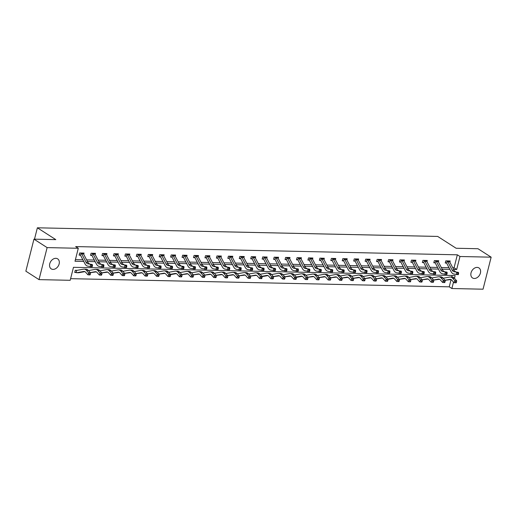 <?xml version="1.0" encoding="UTF-8"?>
<svg xmlns="http://www.w3.org/2000/svg" width="517" height="517" viewBox="0 0 517 517"><rect width="100%" height="100%" fill="white"/><g stroke="black" fill="none" stroke-linecap="round" stroke-linejoin="round"><path stroke-width="0.78" d="M55.842 258.319A5.945 4.394 -57.3 0 1 57.652 258.855A5.945 4.394 -57.3 0 1 58.731 265.124A5.945 4.394 -57.3 0 1 53.038 269.396A5.945 4.394 -57.3 0 1 51.228 268.866A5.945 4.394 -57.3 0 1 50.143 262.591A5.945 4.394 -57.3 0 1 55.842 258.319M477.133 267.399A5.945 4.394 -57.3 0 1 478.942 267.935A5.945 4.394 -57.3 0 1 480.022 274.204A5.945 4.394 -57.3 0 1 474.328 278.476A5.945 4.394 -57.3 0 1 472.519 277.946A5.945 4.394 -57.3 0 1 471.439 271.671A5.945 4.394 -57.3 0 1 477.133 267.399M454.462 278.295L455.16 275.542L73.479 267.315L70.189 280.298L39.021 279.626L25.85 271.179L33.954 239.158L55.81 239.63L37.373 227.803L437.686 236.431L456.123 248.257L477.979 248.729L491.15 257.175L483.046 289.197L451.877 288.525L453.506 282.082M70.603 278.676L449.241 286.832L451.877 288.525M37.373 227.803L34.497 239.171M449.241 286.832L451.076 279.574M451.722 277.041L452.117 275.477M77.123 270.326L75.269 270.288L74.719 272.453L75.909 272.478M452.763 267.767L454.062 267.793L457.345 254.81L75.656 246.583L78.293 248.276L75.01 261.253L83.741 261.447M75.417 259.631L82.882 259.793M86.63 259.877L94.327 260.038M98.068 260.122L105.765 260.284M109.514 260.368L117.21 260.536M120.952 260.613L128.649 260.781M132.397 260.859L140.094 261.027M143.836 261.104L151.533 261.272M155.281 261.356L162.978 261.518M166.72 261.602L174.416 261.764M178.165 261.848L185.862 262.016M189.603 262.093L197.3 262.261M201.048 262.339L208.745 262.507M212.487 262.584L220.184 262.752M223.932 262.836L231.622 262.998M235.371 263.082L243.068 263.243M246.816 263.327L254.506 263.496M258.254 263.573L265.951 263.741M269.693 263.819L277.39 263.987M281.138 264.064L288.835 264.232M292.577 264.316L300.274 264.478M304.022 264.562L311.719 264.723M315.46 264.807L323.157 264.969M326.906 265.053L334.602 265.221M338.344 265.299L346.041 265.467M349.789 265.544L357.486 265.712M361.228 265.79L368.925 265.958M372.673 266.042L380.37 266.203M384.112 266.287L391.808 266.449M395.557 266.533L403.254 266.701M406.995 266.778L414.692 266.946M418.44 267.024L426.137 267.192M429.879 267.27L437.576 267.438M441.324 267.522L449.021 267.683M449.868 262.209L450.184 260.969L445.783 260.872L445.234 263.037L446.423 263.063L445.344 262.61M438.429 261.957L438.739 260.717L434.338 260.626L433.795 262.791L434.984 262.817L433.899 262.358M426.984 261.712L427.3 260.471L422.9 260.381L422.35 262.539L423.539 262.565L422.46 262.113M415.545 261.466L415.855 260.225L411.454 260.129L410.912 262.293L412.101 262.319L411.015 261.867M404.1 261.221L404.417 259.98L400.016 259.883L399.467 262.048L400.656 262.074M392.661 260.975L392.972 259.734L388.571 259.637L388.028 261.802L389.217 261.828M381.216 260.73L381.533 259.489L377.132 259.392L376.583 261.557L377.772 261.583M369.778 260.478L370.088 259.237L365.687 259.146L365.144 261.311L366.333 261.337M358.333 260.232L358.649 258.991L354.248 258.901L353.699 261.059L354.888 261.085M346.894 259.986L347.204 258.746L342.803 258.649L342.26 260.814L343.45 260.839M335.449 259.741L335.766 258.5L331.365 258.403L330.815 260.568L332.004 260.594L330.925 260.141M324.01 259.495L324.321 258.254L319.926 258.157L319.377 260.322L320.566 260.348L319.487 259.896M312.565 259.25L312.882 258.009L308.481 257.912L307.932 260.077L309.127 260.103L308.042 259.65M301.127 258.998L301.437 257.763L297.042 257.666L296.493 259.831L297.682 259.857L296.603 259.405M289.682 258.752L289.998 257.511L285.597 257.421L285.048 259.579L286.244 259.605M278.243 258.506L278.56 257.266L274.159 257.175L273.609 259.334L274.798 259.36M266.798 258.261L267.115 257.02L262.714 256.923L262.164 259.088L263.36 259.114M255.359 258.015L255.676 256.775L251.275 256.678L250.726 258.843L251.915 258.868M243.914 257.77L244.231 256.529L239.83 256.432L239.281 258.597L240.476 258.623M232.476 257.524L232.792 256.283L228.391 256.186L227.842 258.351L229.031 258.377M221.037 257.272L221.347 256.031L216.946 255.941L216.397 258.106L217.592 258.132L216.507 257.673M209.592 257.027L209.908 255.786L205.507 255.695L204.958 257.854L206.147 257.88L205.068 257.427M198.153 256.781L198.463 255.54L194.062 255.443L193.513 257.608L194.709 257.634L193.623 257.182M186.708 256.535L187.025 255.295L182.624 255.198L182.074 257.363L183.264 257.388L182.184 256.936M175.269 256.29L175.58 255.049L171.179 254.952L170.629 257.117L171.825 257.143L170.739 256.69M163.824 256.044L164.141 254.803L159.74 254.707L159.191 256.871L160.38 256.897M152.386 255.792L152.696 254.551L148.295 254.461L147.752 256.626L148.941 256.652M140.941 255.547L141.257 254.306L136.856 254.215L136.307 256.374L137.496 256.4M129.502 255.301L129.812 254.06L125.411 253.963L124.868 256.128L126.058 256.154M118.057 255.055L118.374 253.815L113.973 253.718L113.423 255.883L114.612 255.909M106.618 254.81L106.929 253.569L102.528 253.472L101.985 255.637L103.174 255.663L102.088 255.211M95.173 254.564L95.49 253.324L91.089 253.227L90.54 255.392L91.729 255.417L90.649 254.965M83.735 254.312L84.045 253.078L79.644 252.981L79.101 255.146L80.29 255.172L79.204 254.719M33.954 239.158L47.125 247.604L78.293 248.276M39.021 279.626L47.125 247.604M457.345 254.81L459.981 256.503L491.15 257.175M453.622 269.415L456.692 269.48L459.981 256.503M87.489 261.524L95.186 261.692M98.928 261.77L106.625 261.938M110.373 262.016L118.07 262.184M121.812 262.268L129.508 262.429M133.257 262.513L140.954 262.675M144.695 262.759L152.392 262.927M156.14 263.004L163.837 263.172M167.579 263.25L175.276 263.418M179.024 263.496L186.721 263.664M190.463 263.748L198.16 263.909M201.908 263.993L209.605 264.155M213.347 264.239L221.043 264.407M224.792 264.484L232.488 264.652M236.23 264.73L243.927 264.898M247.675 264.975L255.366 265.143M259.114 265.221L266.811 265.389M270.559 265.473L278.249 265.635M281.998 265.719L289.694 265.88M293.436 265.964L301.133 266.132M304.881 266.21L312.578 266.378M316.32 266.455L324.017 266.623M327.765 266.701L335.462 266.869M339.204 266.953L346.901 267.115M350.649 267.199L358.346 267.36M362.087 267.444L369.784 267.612M373.532 267.69L381.229 267.858M384.971 267.935L392.668 268.103M396.416 268.181L404.113 268.349M407.855 268.433L415.552 268.594M419.3 268.678L426.997 268.84M430.739 268.924L438.435 269.092M442.184 269.17L449.88 269.338M454.062 267.793L456.692 269.48M455.736 271.735A4.647 2.85 -88.8 0 1 454.029 270.191L449.68 261.841A3.251 1.997 91.2 0 0 449.06 261.053L447.231 261.014A3.251 1.997 91.2 0 1 447.845 261.802L452.194 270.152A4.647 2.85 -88.8 0 0 453.907 271.696L458.489 272.407L453.907 271.696M458.495 274.178L458.592 273.26L457.862 273.247L457.765 274.165L458.495 274.178L458.243 274.701L453.661 273.991A6.967 4.278 91.2 0 1 451.095 271.677L446.746 263.327A0.931 0.569 -88.8 0 0 446.675 263.205L446.442 263.069M447.231 261.014L446.675 263.205M457.765 274.165L456.408 274.663L456.653 272.369L457.862 273.247M458.592 273.26L458.489 272.407M444.982 280.24L449.861 279.361A4.647 2.85 91.2 0 1 450.217 279.335A4.647 2.85 91.2 0 1 451.768 280.136L454.042 282.683L454.87 280.763L452.595 278.211A6.967 4.278 -88.8 0 0 450.268 277.009A6.967 4.278 -88.8 0 0 449.738 277.054L443.192 278.23M455.774 282.03L455.445 282.799L456.175 282.812L456.505 282.043L455.774 282.03L454.87 280.763L456.698 280.802L454.43 278.249A6.967 4.278 -88.8 0 0 452.097 277.047L450.268 277.009M433.537 279.994L438.422 279.115A4.647 2.85 91.2 0 1 438.771 279.09A4.647 2.85 91.2 0 1 440.329 279.891L442.597 282.437L443.424 280.518L450.992 279.529M456.698 280.802L456.505 282.043M455.445 282.799L454.042 282.683M444.297 271.49A4.647 2.85 -88.8 0 1 442.584 269.945L438.235 261.596A3.251 1.997 91.2 0 0 437.621 260.807L435.786 260.768A3.251 1.997 91.2 0 1 436.4 261.55L440.749 269.906A4.647 2.85 -88.8 0 0 442.462 271.451L447.043 272.162L442.462 271.451M447.056 273.932L447.153 273.015L446.417 272.995L446.32 273.92L447.056 273.932L446.804 274.456L442.222 273.745A6.967 4.278 91.2 0 1 439.657 271.431L435.308 263.075A0.931 0.569 -88.8 0 0 435.23 262.959L434.997 262.823M435.786 260.768L435.23 262.959M446.32 273.92L444.969 274.417L445.208 272.116L446.417 272.995M447.153 273.015L447.043 272.162M432.852 271.244A4.647 2.85 -88.8 0 1 431.146 269.7L426.796 261.344A3.251 1.997 91.2 0 0 426.176 260.562L424.347 260.523A3.251 1.997 91.2 0 1 424.961 261.305L429.31 269.661A4.647 2.85 -88.8 0 0 431.023 271.205L435.605 271.91L431.023 271.205M435.611 273.687L435.708 272.769L434.978 272.75L434.881 273.674L435.611 273.687L435.359 274.21L430.777 273.499A6.967 4.278 91.2 0 1 428.212 271.186L423.862 262.83A0.931 0.569 -88.8 0 0 423.791 262.714L423.559 262.571M424.347 260.523L423.791 262.714M434.881 273.674L433.53 274.172L433.769 271.871L434.978 272.75M435.708 272.769L435.605 271.91M444.329 281.784L444 282.553L444.736 282.566L445.066 281.797L444.329 281.784L441.156 277.965A6.967 4.278 -88.8 0 0 438.823 276.763A6.967 4.278 -88.8 0 0 438.293 276.808L431.747 277.984M445.066 281.797L445.26 280.557L442.985 278.004A6.967 4.278 -88.8 0 0 440.658 276.802L438.823 276.763M422.098 279.749L426.977 278.87A4.647 2.85 91.2 0 1 427.333 278.837A4.647 2.85 91.2 0 1 428.884 279.639L431.159 282.192L431.986 280.272L439.553 279.283M444 282.553L442.597 282.437M432.891 281.539L432.561 282.301L433.291 282.321L433.621 281.552L432.891 281.539L429.711 277.719A6.967 4.278 -88.8 0 0 427.385 276.517A6.967 4.278 -88.8 0 0 426.855 276.563L420.308 277.739M433.621 281.552L433.815 280.311L431.546 277.758A6.967 4.278 -88.8 0 0 429.213 276.556L427.385 276.517M410.653 279.503L415.539 278.624A4.647 2.85 91.2 0 1 415.888 278.592A4.647 2.85 91.2 0 1 417.445 279.393L419.714 281.946L420.541 280.02L428.108 279.031M432.561 282.301L431.159 282.192M421.413 270.998A4.647 2.85 -88.8 0 1 419.701 269.454L415.351 261.098A3.251 1.997 91.2 0 0 414.737 260.316L412.902 260.277A3.251 1.997 91.2 0 1 413.516 261.059L417.865 269.409A4.647 2.85 -88.8 0 0 419.578 270.953L424.16 271.664L419.578 270.953M424.173 273.441L424.27 272.524L423.533 272.504L423.436 273.422L424.173 273.441L423.921 273.965L419.339 273.254A6.967 4.278 91.2 0 1 416.773 270.934L412.424 262.584A0.931 0.569 -88.8 0 0 412.346 262.468L412.114 262.326M412.902 260.277L412.346 262.468M423.436 273.422L422.085 273.926L422.324 271.625L423.533 272.504M424.27 272.524L424.16 271.664M401.205 259.909L401.463 260.032A3.251 1.997 91.2 0 1 402.077 260.814L406.427 269.163A4.647 2.85 -88.8 0 0 408.139 270.708L412.721 271.419L408.139 270.708M409.968 270.746A4.647 2.85 -88.8 0 1 408.262 269.202L403.913 260.852A3.251 1.997 91.2 0 0 403.292 260.07L401.224 259.915M412.728 273.196L412.824 272.272L412.094 272.259L411.997 273.176L412.728 273.196L412.476 273.719L407.894 273.008A6.967 4.278 91.2 0 1 405.328 270.688L400.979 262.339A0.931 0.569 -88.8 0 0 400.908 262.222L399.576 261.621M401.463 260.032L400.908 262.222M411.997 273.176L410.647 273.674L410.886 271.38L412.094 272.259M412.824 272.272L412.721 271.419M389.766 259.663L390.018 259.78A3.251 1.997 91.2 0 1 390.632 260.568L394.988 268.918A4.647 2.85 -88.8 0 0 396.694 270.462L401.276 271.173L396.694 270.462M398.529 270.501A4.647 2.85 -88.8 0 1 396.817 268.956L392.468 260.607A3.251 1.997 91.2 0 0 391.854 259.825L391.783 259.708M401.289 272.95L401.386 272.026L400.649 272.013L400.552 272.931L401.289 272.95L401.037 273.467L396.455 272.763A6.967 4.278 91.2 0 1 393.889 270.443L389.54 262.093A0.931 0.569 -88.8 0 0 389.463 261.977L388.131 261.376M390.018 259.78L389.463 261.977M400.552 272.931L399.202 273.428L399.441 271.134L400.649 272.013M401.386 272.026L401.276 271.173M421.445 281.287L421.116 282.056L421.853 282.075L422.182 281.306L421.445 281.287L418.272 277.474A6.967 4.278 -88.8 0 0 415.939 276.272A6.967 4.278 -88.8 0 0 415.409 276.311L408.902 277.487M422.182 281.306L422.376 280.059L420.101 277.513A6.967 4.278 -88.8 0 0 417.775 276.311L415.939 276.272M399.214 279.258L404.094 278.372A4.647 2.85 91.2 0 1 404.449 278.346A4.647 2.85 91.2 0 1 406 279.148L408.275 281.7L409.102 279.775L416.67 278.786M421.116 282.056L419.714 281.946M410.007 281.041L409.677 281.81L410.408 281.83L410.737 281.061L410.007 281.041L406.827 277.228A6.967 4.278 -88.8 0 0 404.501 276.026A6.967 4.278 -88.8 0 0 403.971 276.065L397.424 277.248M410.737 281.061L410.931 279.813L408.663 277.267A6.967 4.278 -88.8 0 0 406.33 276.065L404.501 276.026M387.769 279.006L392.655 278.127A4.647 2.85 91.2 0 1 393.004 278.101A4.647 2.85 91.2 0 1 394.561 278.902L396.83 281.448L397.657 279.529L405.225 278.54M409.677 281.81L408.275 281.7M398.568 280.796L398.232 281.565L398.969 281.578L399.298 280.815L398.568 280.796L395.389 276.976A6.967 4.278 -88.8 0 0 393.056 275.781A6.967 4.278 -88.8 0 0 392.526 275.82L385.979 277.002M399.298 280.815L399.492 279.568L397.218 277.022A6.967 4.278 -88.8 0 0 394.891 275.82L393.056 275.781M388.047 279.329L393.786 278.295M398.232 281.565L396.83 281.448M376.331 278.76L381.21 277.881A4.647 2.85 91.2 0 1 381.565 277.855A4.647 2.85 91.2 0 1 383.116 278.657L385.391 281.203L386.218 279.283L383.944 276.731A6.967 4.278 -88.8 0 0 381.617 275.529A6.967 4.278 -88.8 0 0 381.087 275.574L374.573 276.744M387.123 280.55L386.794 281.319L387.524 281.332L387.86 280.563L387.123 280.55L386.218 279.283L388.047 279.322L385.779 276.769A6.967 4.278 -88.8 0 0 383.446 275.574L381.617 275.529M364.886 278.514L369.771 277.635A4.647 2.85 91.2 0 1 370.12 277.61A4.647 2.85 91.2 0 1 371.678 278.411L373.946 280.957L374.773 279.038L382.341 278.049M388.047 279.322L387.86 280.563M386.794 281.319L385.391 281.203M375.685 280.304L375.348 281.074L376.085 281.086L376.415 280.317L375.685 280.304L372.505 276.485A6.967 4.278 -88.8 0 0 370.172 275.283A6.967 4.278 -88.8 0 0 369.642 275.328L363.096 276.505M376.415 280.317L376.609 279.077L374.334 276.524A6.967 4.278 -88.8 0 0 372.007 275.322L370.172 275.283M353.447 278.269L358.326 277.39A4.647 2.85 91.2 0 1 358.682 277.358A4.647 2.85 91.2 0 1 360.233 278.159L362.507 280.712L363.335 278.792L370.902 277.803M375.348 281.074L373.946 280.957M364.239 280.059L363.91 280.828L364.64 280.841L364.976 280.072L364.239 280.059L361.06 276.24A6.967 4.278 -88.8 0 0 358.733 275.038A6.967 4.278 -88.8 0 0 358.203 275.083L351.657 276.259M364.976 280.072L365.17 278.831L362.895 276.278A6.967 4.278 -88.8 0 0 360.562 275.076L358.733 275.038M342.002 278.023L346.888 277.144A4.647 2.85 91.2 0 1 347.237 277.112A4.647 2.85 91.2 0 1 348.794 277.913L351.062 280.466L351.89 278.54L359.457 277.558M363.91 280.828L362.507 280.712M352.801 279.807L352.465 280.576L353.201 280.595L353.531 279.826L352.801 279.807L349.621 275.994A6.967 4.278 -88.8 0 0 347.288 274.792A6.967 4.278 -88.8 0 0 346.758 274.831L340.251 276.007M353.531 279.826L353.725 278.585L351.45 276.033A6.967 4.278 -88.8 0 0 349.124 274.831L347.288 274.792M330.563 277.778L335.443 276.892A4.647 2.85 91.2 0 1 335.798 276.866A4.647 2.85 91.2 0 1 337.349 277.668L339.624 280.22L340.451 278.295L348.019 277.306M352.465 280.576L351.062 280.466M341.356 279.561L341.026 280.33L341.756 280.35L342.092 279.581L341.356 279.561L338.176 275.748A6.967 4.278 -88.8 0 0 335.85 274.546A6.967 4.278 -88.8 0 0 335.32 274.585L328.806 275.761M342.092 279.581L342.286 278.333L340.012 275.787A6.967 4.278 -88.8 0 0 337.679 274.585L335.85 274.546M319.118 277.526L324.004 276.647A4.647 2.85 91.2 0 1 324.359 276.621A4.647 2.85 91.2 0 1 325.91 277.422L328.179 279.975L329.006 278.049L336.573 277.06M341.026 280.33L339.624 280.22M329.917 279.316L329.581 280.085L330.318 280.104L330.647 279.335L329.917 279.316L326.738 275.503A6.967 4.278 -88.8 0 0 324.405 274.301A6.967 4.278 -88.8 0 0 323.875 274.34L317.328 275.522M330.647 279.335L330.841 278.088L328.566 275.542A6.967 4.278 -88.8 0 0 326.24 274.34L324.405 274.301M307.68 277.28L312.565 276.401A4.647 2.85 91.2 0 1 312.914 276.375A4.647 2.85 91.2 0 1 314.465 277.177L316.74 279.723L317.567 277.803L325.135 276.815M329.581 280.085L328.179 279.975M318.472 279.07L318.142 279.839L318.873 279.852L319.209 279.083L318.472 279.07L315.292 275.251A6.967 4.278 -88.8 0 0 312.966 274.049A6.967 4.278 -88.8 0 0 312.436 274.094L305.89 275.27M319.209 279.083L319.403 277.842L317.128 275.29A6.967 4.278 -88.8 0 0 314.801 274.094L312.966 274.049M296.235 277.034L301.12 276.156A4.647 2.85 91.2 0 1 301.476 276.13A4.647 2.85 91.2 0 1 303.027 276.931L305.295 279.477L306.122 277.558L313.69 276.569M318.142 279.839L316.74 279.723M307.033 278.825L306.697 279.594L307.434 279.607L307.764 278.837L307.033 278.825L303.854 275.005A6.967 4.278 -88.8 0 0 301.521 273.803A6.967 4.278 -88.8 0 0 300.997 273.848L294.444 275.025M307.764 278.837L307.958 277.597L305.683 275.044A6.967 4.278 -88.8 0 0 303.356 273.842L301.521 273.803M296.512 277.358L302.251 276.324M306.697 279.594L305.295 279.477M284.796 276.789L289.682 275.91A4.647 2.85 91.2 0 1 290.031 275.884A4.647 2.85 91.2 0 1 291.582 276.679L293.856 279.232L294.684 277.312L292.409 274.76A6.967 4.278 -88.8 0 0 290.082 273.558A6.967 4.278 -88.8 0 0 289.552 273.603L283.038 274.773M295.588 278.579L295.259 279.348L295.995 279.361L296.325 278.592L295.588 278.579L294.684 277.312L296.519 277.351L294.244 274.798A6.967 4.278 -88.8 0 0 291.918 273.596L290.082 273.558M273.351 276.543L278.236 275.664A4.647 2.85 91.2 0 1 278.592 275.632A4.647 2.85 91.2 0 1 280.143 276.433L282.418 278.986L283.238 277.06L290.806 276.078M296.519 277.351L296.325 278.592M295.259 279.348L293.856 279.232M284.15 278.327L283.82 279.096L284.55 279.115L284.88 278.346L284.15 278.327L280.97 274.514A6.967 4.278 -88.8 0 0 278.637 273.312A6.967 4.278 -88.8 0 0 278.114 273.351L271.561 274.533M284.88 278.346L285.074 277.106L282.799 274.553A6.967 4.278 -88.8 0 0 280.472 273.351L278.637 273.312M261.912 276.298L266.798 275.419A4.647 2.85 91.2 0 1 267.147 275.387A4.647 2.85 91.2 0 1 268.698 276.188L270.973 278.741L271.8 276.815L279.367 275.826M283.82 279.096L282.418 278.986M272.705 278.081L272.375 278.85L273.112 278.87L273.441 278.101L272.705 278.081L269.525 274.268A6.967 4.278 -88.8 0 0 267.199 273.066A6.967 4.278 -88.8 0 0 266.669 273.105L260.122 274.288M273.441 278.101L273.635 276.853L271.36 274.307A6.967 4.278 -88.8 0 0 269.034 273.105L267.199 273.066M262.19 276.614L267.922 275.58M272.375 278.85L270.973 278.741M250.467 276.052L255.353 275.167A4.647 2.85 91.2 0 1 255.708 275.141A4.647 2.85 91.2 0 1 257.259 275.942L259.534 278.495L260.355 276.569L258.086 274.023A6.967 4.278 -88.8 0 0 255.753 272.821A6.967 4.278 -88.8 0 0 255.23 272.86L248.677 274.042M261.266 277.836L260.936 278.605L261.667 278.624L261.996 277.855L261.266 277.836L260.355 276.569L262.19 276.608L259.915 274.062A6.967 4.278 -88.8 0 0 257.589 272.86L255.753 272.821M239.028 275.8L243.914 274.921A4.647 2.85 91.2 0 1 244.263 274.895A4.647 2.85 91.2 0 1 245.814 275.697L248.089 278.243L248.916 276.324L256.484 275.335M262.19 276.608L261.996 277.855M260.936 278.605L259.534 278.495M249.821 277.59L249.491 278.359L250.228 278.372L250.558 277.603L249.821 277.59L246.641 273.771A6.967 4.278 -88.8 0 0 244.315 272.575A6.967 4.278 -88.8 0 0 243.785 272.614L237.238 273.797M250.558 277.603L250.751 276.362L248.477 273.816A6.967 4.278 -88.8 0 0 246.15 272.614L244.315 272.575M227.583 275.555L232.469 274.676A4.647 2.85 91.2 0 1 232.824 274.65A4.647 2.85 91.2 0 1 234.375 275.451L236.65 277.997L237.471 276.078L245.039 275.089M249.491 278.359L248.089 278.243M238.382 277.345L238.053 278.114L238.783 278.127L239.112 277.358L238.382 277.345L235.203 273.525A6.967 4.278 -88.8 0 0 232.87 272.323A6.967 4.278 -88.8 0 0 232.346 272.369L225.793 273.545M239.112 277.358L239.306 276.117L237.038 273.564A6.967 4.278 -88.8 0 0 234.705 272.362L232.87 272.323M216.145 275.309L221.03 274.43A4.647 2.85 91.2 0 1 221.379 274.404A4.647 2.85 91.2 0 1 222.93 275.206L225.205 277.752L226.032 275.832L233.6 274.844M238.053 278.114L236.65 277.997M226.937 277.099L226.608 277.868L227.344 277.881L227.674 277.112L226.937 277.099L223.758 273.28A6.967 4.278 -88.8 0 0 221.431 272.078A6.967 4.278 -88.8 0 0 220.901 272.123L214.387 273.293M227.674 277.112L227.868 275.871L225.593 273.319A6.967 4.278 -88.8 0 0 223.266 272.116L221.431 272.078M204.7 275.063L209.585 274.184A4.647 2.85 91.2 0 1 209.941 274.152A4.647 2.85 91.2 0 1 211.492 274.954L213.767 277.506L214.587 275.587L222.155 274.598M226.608 277.868L225.205 277.752M215.499 276.853L215.169 277.616L215.899 277.635L216.229 276.866L215.499 276.853L212.319 273.034A6.967 4.278 -88.8 0 0 209.986 271.832A6.967 4.278 -88.8 0 0 209.463 271.877L202.91 273.054M216.229 276.866L216.423 275.626L214.154 273.073A6.967 4.278 -88.8 0 0 211.821 271.871L209.986 271.832M193.261 274.818L198.147 273.939A4.647 2.85 91.2 0 1 198.496 273.907A4.647 2.85 91.2 0 1 200.047 274.708L202.321 277.261L203.149 275.335L210.716 274.346M215.169 277.616L213.767 277.506M378.321 259.418L378.58 259.534A3.251 1.997 91.2 0 1 379.194 260.322L383.543 268.672A4.647 2.85 -88.8 0 0 385.255 270.217L389.837 270.927L385.255 270.217M387.084 270.255A4.647 2.85 -88.8 0 1 385.378 268.711L381.029 260.361A3.251 1.997 91.2 0 0 380.409 259.573L378.341 259.424M389.844 272.698L389.941 271.78L389.211 271.768L389.114 272.685L389.844 272.698L389.592 273.222L385.01 272.511A6.967 4.278 91.2 0 1 382.444 270.197L378.095 261.848A0.931 0.569 -88.8 0 0 378.024 261.725L376.693 261.13M378.58 259.534L378.024 261.725M389.114 272.685L387.763 273.183L388.002 270.889L389.211 271.768M389.941 271.78L389.837 270.927M366.883 259.172L367.135 259.288A3.251 1.997 91.2 0 1 367.755 260.077L372.104 268.426A4.647 2.85 -88.8 0 0 373.81 269.971L378.392 270.682L373.81 269.971M375.646 270.01A4.647 2.85 -88.8 0 1 373.933 268.465L369.584 260.116A3.251 1.997 91.2 0 0 368.97 259.327L366.896 259.179M378.405 272.453L378.502 271.535L377.765 271.522L377.675 272.44L378.405 272.453L378.153 272.976L373.571 272.265A6.967 4.278 91.2 0 1 371.006 269.952L366.656 261.596A0.931 0.569 -88.8 0 0 366.579 261.479L365.248 260.885M367.135 259.288L366.579 261.479M377.675 272.44L376.318 272.937L376.557 270.643L377.765 271.522M378.502 271.535L378.392 270.682M355.438 258.927L355.696 259.043A3.251 1.997 91.2 0 1 356.31 259.825L360.659 268.181A4.647 2.85 -88.8 0 0 362.372 269.725L366.954 270.43L362.372 269.725M364.201 269.764A4.647 2.85 -88.8 0 1 362.495 268.22L358.145 259.864A3.251 1.997 91.2 0 0 357.525 259.082L357.46 258.965M366.967 272.207L367.057 271.289L366.327 271.27L366.23 272.194L366.967 272.207L366.708 272.73L362.126 272.02A6.967 4.278 91.2 0 1 359.561 269.706L355.211 261.35A0.931 0.569 -88.8 0 0 355.14 261.234L353.809 260.633M355.696 259.043L355.14 261.234M366.23 272.194L364.879 272.692L365.118 270.391L366.327 271.27M367.057 271.289L366.954 270.43M343.999 258.674L344.251 258.797A3.251 1.997 91.2 0 1 344.871 259.579L349.221 267.929A4.647 2.85 -88.8 0 0 350.927 269.48L355.509 270.184L350.927 269.48M352.762 269.519A4.647 2.85 -88.8 0 1 351.049 267.974L346.7 259.618A3.251 1.997 91.2 0 0 346.086 258.836L346.015 258.72M355.522 271.961L355.618 271.044L354.882 271.024L354.791 271.942L355.522 271.961L355.269 272.485L350.688 271.774A6.967 4.278 91.2 0 1 348.122 269.454L343.773 261.104A0.931 0.569 -88.8 0 0 343.695 260.988L342.364 260.387M344.251 258.797L343.695 260.988M354.791 271.942L353.434 272.446L353.673 270.145L354.882 271.024M355.618 271.044L355.509 270.184M341.317 269.267A4.647 2.85 -88.8 0 1 339.611 267.722L335.262 259.372A3.251 1.997 91.2 0 0 334.641 258.59L332.812 258.552A3.251 1.997 91.2 0 1 333.426 259.334L337.775 267.683A4.647 2.85 -88.8 0 0 339.488 269.228L344.07 269.939L339.488 269.228M344.083 271.716L344.173 270.798L343.443 270.779L343.346 271.696L344.083 271.716L343.824 272.239L339.242 271.528A6.967 4.278 91.2 0 1 336.677 269.208L332.328 260.859A0.931 0.569 -88.8 0 0 332.257 260.742L332.024 260.6M332.812 258.552L332.257 260.742M343.346 271.696L341.996 272.2L342.235 269.9L343.443 270.779M344.173 270.798L344.07 269.939M329.878 269.021A4.647 2.85 -88.8 0 1 328.166 267.476L323.816 259.127A3.251 1.997 91.2 0 0 323.203 258.345L321.367 258.3A3.251 1.997 91.2 0 1 321.988 259.088L326.337 267.438A4.647 2.85 -88.8 0 0 328.043 268.982L332.625 269.693L328.043 268.982M332.638 271.47L332.735 270.546L331.998 270.533L331.908 271.451L332.638 271.47L332.386 271.987L327.804 271.283A6.967 4.278 91.2 0 1 325.238 268.963L320.889 260.613A0.931 0.569 -88.8 0 0 320.811 260.497L320.585 260.355M321.367 258.3L320.811 260.497M331.908 271.451L330.55 271.948L330.79 269.654L331.998 270.533M332.735 270.546L332.625 269.693M318.433 268.775A4.647 2.85 -88.8 0 1 316.727 267.231L312.378 258.881A3.251 1.997 91.2 0 0 311.764 258.093L309.929 258.054A3.251 1.997 91.2 0 1 310.543 258.843L314.892 267.192A4.647 2.85 -88.8 0 0 316.604 268.737L321.186 269.447L316.604 268.737M321.199 271.218L321.296 270.301L320.559 270.288L320.462 271.205L321.199 271.218L320.941 271.742L316.359 271.037A6.967 4.278 91.2 0 1 313.8 268.717L309.444 260.368A0.931 0.569 -88.8 0 0 309.373 260.245L309.14 260.109M309.929 258.054L309.373 260.245M320.462 271.205L319.112 271.703L319.351 269.409L320.559 270.288M321.296 270.301L321.186 269.447M306.995 268.53A4.647 2.85 -88.8 0 1 305.282 266.985L300.933 258.636A3.251 1.997 91.2 0 0 300.319 257.847L298.483 257.809A3.251 1.997 91.2 0 1 299.104 258.597L303.453 266.946A4.647 2.85 -88.8 0 0 305.159 268.491L309.741 269.202L305.159 268.491M309.754 270.973L309.851 270.055L309.121 270.042L309.024 270.96L309.754 270.973L309.502 271.496L304.92 270.785A6.967 4.278 91.2 0 1 302.355 268.472L298.005 260.122A0.931 0.569 -88.8 0 0 297.934 259.999L297.702 259.864M298.483 257.809L297.934 259.999M309.024 270.96L307.667 271.457L307.912 269.163L309.121 270.042M309.851 270.055L309.741 269.202M286.786 257.447L287.045 257.563A3.251 1.997 91.2 0 1 287.659 258.345L292.008 266.701A4.647 2.85 -88.8 0 0 293.721 268.245L298.303 268.956L293.721 268.245M295.55 268.284A4.647 2.85 -88.8 0 1 293.843 266.74L289.494 258.39A3.251 1.997 91.2 0 0 288.88 257.602L286.806 257.453M298.315 270.727L298.412 269.809L297.676 269.79L297.579 270.714L298.315 270.727L298.057 271.251L293.475 270.54A6.967 4.278 91.2 0 1 290.916 268.226L286.567 259.87A0.931 0.569 -88.8 0 0 286.489 259.754L285.158 259.153M287.045 257.563L286.489 259.754M297.579 270.714L296.228 271.212L296.467 268.911L297.676 269.79M298.412 269.809L298.303 268.956M275.348 257.195L275.6 257.317A3.251 1.997 91.2 0 1 276.22 258.099L280.569 266.455A4.647 2.85 -88.8 0 0 282.276 268L286.857 268.704L282.276 268M284.111 268.039A4.647 2.85 -88.8 0 1 282.398 266.494L278.049 258.138A3.251 1.997 91.2 0 0 277.435 257.356L275.361 257.207M286.87 270.481L286.967 269.564L286.237 269.544L286.14 270.462L286.87 270.481L286.618 271.005L282.036 270.294A6.967 4.278 91.2 0 1 279.471 267.974L275.122 259.624A0.931 0.569 -88.8 0 0 275.05 259.508L273.719 258.907M275.6 257.317L275.05 259.508M286.14 270.462L284.783 270.966L285.029 268.666L286.237 269.544M286.967 269.564L286.857 268.704M263.903 256.949L264.161 257.072A3.251 1.997 91.2 0 1 264.775 257.854L269.124 266.203A4.647 2.85 -88.8 0 0 270.837 267.748L275.419 268.459L270.837 267.748M272.666 267.793A4.647 2.85 -88.8 0 1 270.96 266.242L266.61 257.893A3.251 1.997 91.2 0 0 265.997 257.111L265.925 256.994M275.432 270.236L275.529 269.318L274.792 269.299L274.695 270.217L275.432 270.236L275.173 270.759L270.591 270.048A6.967 4.278 91.2 0 1 268.032 267.728L263.683 259.379A0.931 0.569 -88.8 0 0 263.605 259.263L262.274 258.662M264.161 257.072L263.605 259.263M274.695 270.217L273.344 270.721L273.583 268.42L274.792 269.299M275.529 269.318L275.419 268.459M252.464 256.703L252.716 256.826A3.251 1.997 91.2 0 1 253.336 257.608L257.686 265.958A4.647 2.85 -88.8 0 0 259.392 267.502L263.974 268.213L259.392 267.502M261.227 267.541A4.647 2.85 -88.8 0 1 259.515 265.997L255.165 257.647A3.251 1.997 91.2 0 0 254.551 256.865L252.477 256.71M263.987 269.99L264.084 269.066L263.353 269.053L263.256 269.971L263.987 269.99L263.735 270.514L259.153 269.803A6.967 4.278 91.2 0 1 256.587 267.483L252.238 259.133A0.931 0.569 -88.8 0 0 252.167 259.017L250.835 258.416M252.716 256.826L252.167 259.017M263.256 269.971L261.899 270.469L262.145 268.174L263.353 269.053M264.084 269.066L263.974 268.213M241.019 256.458L241.277 256.574A3.251 1.997 91.2 0 1 241.891 257.363L246.241 265.712A4.647 2.85 -88.8 0 0 247.953 267.257L252.535 267.968L247.953 267.257M249.789 267.295A4.647 2.85 -88.8 0 1 248.076 265.751L243.727 257.401A3.251 1.997 91.2 0 0 243.113 256.619L241.038 256.464M252.548 269.738L252.645 268.821L251.908 268.808L251.811 269.725L252.548 269.738L252.29 270.262L247.708 269.557A6.967 4.278 91.2 0 1 245.148 267.237L240.799 258.888A0.931 0.569 -88.8 0 0 240.722 258.765L239.39 258.17M241.277 256.574L240.722 258.765M251.811 269.725L250.461 270.223L250.7 267.929L251.908 268.808M252.645 268.821L252.535 267.968M238.343 267.05A4.647 2.85 -88.8 0 1 236.631 265.505L232.282 257.156A3.251 1.997 91.2 0 0 231.668 256.367L229.832 256.329A3.251 1.997 91.2 0 1 230.453 257.117L234.802 265.467A4.647 2.85 -88.8 0 0 236.508 267.011L241.09 267.722L236.508 267.011M241.103 269.493L241.2 268.575L240.47 268.562L240.373 269.48L241.103 269.493L240.851 270.016L236.269 269.305A6.967 4.278 91.2 0 1 233.703 266.992L229.354 258.642A0.931 0.569 -88.8 0 0 229.283 258.519L227.952 257.925M229.832 256.329L229.283 258.519M240.373 269.48L239.016 269.977L239.261 267.683L240.47 268.562M241.2 268.575L241.09 267.722M226.905 266.804A4.647 2.85 -88.8 0 1 225.192 265.26L220.843 256.91A3.251 1.997 91.2 0 0 220.229 256.122L218.394 256.083A3.251 1.997 91.2 0 1 219.008 256.865L223.357 265.221A4.647 2.85 -88.8 0 0 225.069 266.766L229.651 267.476L225.069 266.766M229.664 269.247L229.761 268.329L229.025 268.31L228.928 269.234L229.664 269.247L229.412 269.771L224.83 269.06A6.967 4.278 91.2 0 1 222.265 266.746L217.915 258.39A0.931 0.569 -88.8 0 0 217.838 258.274L217.605 258.138M218.394 256.083L217.838 258.274M228.928 269.234L227.577 269.732L227.816 267.431L229.025 268.31M229.761 268.329L229.651 267.476M215.46 266.559A4.647 2.85 -88.8 0 1 213.754 265.014L209.398 256.658A3.251 1.997 91.2 0 0 208.784 255.876L206.949 255.837A3.251 1.997 91.2 0 1 207.569 256.619L211.918 264.975A4.647 2.85 -88.8 0 0 213.624 266.52L218.206 267.224L213.624 266.52M218.219 269.002L218.316 268.084L217.586 268.065L217.489 268.989L218.219 269.002L217.967 269.525L213.385 268.814A6.967 4.278 91.2 0 1 210.82 266.501L206.47 258.145A0.931 0.569 -88.8 0 0 206.399 258.028L206.167 257.886M206.949 255.837L206.399 258.028M217.489 268.989L216.132 269.486L216.377 267.186L217.586 268.065M218.316 268.084L218.206 267.224M204.021 266.313A4.647 2.85 -88.8 0 1 202.309 264.769L197.959 256.413A3.251 1.997 91.2 0 0 197.345 255.631L195.51 255.592A3.251 1.997 91.2 0 1 196.124 256.374L200.473 264.723A4.647 2.85 -88.8 0 0 202.186 266.268L206.768 266.979L202.186 266.268M206.781 268.756L206.878 267.838L206.141 267.819L206.044 268.737L206.781 268.756L206.529 269.279L201.947 268.569A6.967 4.278 91.2 0 1 199.381 266.249L195.032 257.899A0.931 0.569 -88.8 0 0 194.954 257.783L194.722 257.64M195.51 255.592L194.954 257.783M206.044 268.737L204.693 269.241L204.932 266.94L206.141 267.819M206.878 267.838L206.768 266.979M192.576 266.061A4.647 2.85 -88.8 0 1 190.87 264.517L186.521 256.167A3.251 1.997 91.2 0 0 185.9 255.385L184.065 255.346A3.251 1.997 91.2 0 1 184.685 256.128L189.035 264.478A4.647 2.85 -88.8 0 0 190.741 266.022L195.323 266.733L190.741 266.022M195.336 268.51L195.432 267.586L194.702 267.573L194.605 268.491L195.336 268.51L195.083 269.034L190.502 268.323A6.967 4.278 91.2 0 1 187.936 266.003L183.587 257.653A0.931 0.569 -88.8 0 0 183.516 257.537L183.283 257.395M184.065 255.346L183.516 257.537M194.605 268.491L193.248 268.989L193.494 266.694L194.702 267.573M195.432 267.586L195.323 266.733M172.368 254.978L172.626 255.094A3.251 1.997 91.2 0 1 173.24 255.883L177.59 264.232A4.647 2.85 -88.8 0 0 179.302 265.777L183.884 266.488L179.302 265.777M181.137 265.816A4.647 2.85 -88.8 0 1 179.425 264.271L175.076 255.921A3.251 1.997 91.2 0 0 174.462 255.139L174.391 255.023M183.897 268.265L183.994 267.341L183.257 267.328L183.16 268.245L183.897 268.265L183.645 268.782L179.063 268.077A6.967 4.278 91.2 0 1 176.497 265.757L172.148 257.408A0.931 0.569 -88.8 0 0 172.071 257.292L171.838 257.149M172.626 255.094L172.071 257.292M183.16 268.245L181.81 268.743L182.049 266.449L183.257 267.328M183.994 267.341L183.884 266.488M160.929 254.732L161.188 254.849A3.251 1.997 91.2 0 1 161.802 255.637L166.151 263.987A4.647 2.85 -88.8 0 0 167.857 265.531L172.439 266.242L167.857 265.531M169.692 265.57A4.647 2.85 -88.8 0 1 167.986 264.025L163.637 255.676A3.251 1.997 91.2 0 0 163.017 254.887L160.942 254.739M172.452 268.013L172.549 267.095L171.818 267.082L171.722 268L172.452 268.013L172.2 268.536L167.618 267.825A6.967 4.278 91.2 0 1 165.052 265.512L160.703 257.162A0.931 0.569 -88.8 0 0 160.632 257.039L159.301 256.445M161.188 254.849L160.632 257.039M171.722 268L170.364 268.497L170.61 266.203L171.818 267.082M172.549 267.095L172.439 266.242M149.484 254.487L149.743 254.603A3.251 1.997 91.2 0 1 150.357 255.392L154.706 263.741A4.647 2.85 -88.8 0 0 156.418 265.286L161 265.997L156.418 265.286M158.254 265.324A4.647 2.85 -88.8 0 1 156.541 263.78L152.192 255.43A3.251 1.997 91.2 0 0 151.578 254.642L149.503 254.493M161.013 267.767L161.11 266.85L160.373 266.837L160.276 267.754L161.013 267.767L160.761 268.291L156.179 267.58A6.967 4.278 91.2 0 1 153.614 265.266L149.264 256.91A0.931 0.569 -88.8 0 0 149.187 256.794L147.856 256.199M149.743 254.603L149.187 256.794M160.276 267.754L158.926 268.252L159.165 265.958L160.373 266.837M161.11 266.85L161 265.997M138.045 254.241L138.304 254.358A3.251 1.997 91.2 0 1 138.918 255.139L143.267 263.496A4.647 2.85 -88.8 0 0 144.973 265.04L149.555 265.744L144.973 265.04M146.809 265.079A4.647 2.85 -88.8 0 1 145.103 263.534L140.753 255.178A3.251 1.997 91.2 0 0 140.133 254.396L140.062 254.28M149.568 267.522L149.665 266.604L148.935 266.585L148.838 267.509L149.568 267.522L149.316 268.045L144.734 267.334A6.967 4.278 91.2 0 1 142.169 265.021L137.819 256.665A0.931 0.569 -88.8 0 0 137.748 256.548L136.417 255.947M138.304 254.358L137.748 256.548M148.838 267.509L147.481 268.006L147.726 265.706L148.935 266.585M149.665 266.604L149.555 265.744M126.6 253.989L126.859 254.112A3.251 1.997 91.2 0 1 127.473 254.894L131.822 263.243A4.647 2.85 -88.8 0 0 133.535 264.794L138.117 265.499L133.535 264.794M135.37 264.833A4.647 2.85 -88.8 0 1 133.657 263.289L129.308 254.933A3.251 1.997 91.2 0 0 128.694 254.151L126.62 254.002M138.129 267.276L138.226 266.358L137.49 266.339L137.393 267.257L138.129 267.276L137.877 267.8L133.296 267.089A6.967 4.278 91.2 0 1 130.73 264.769L126.381 256.419A0.931 0.569 -88.8 0 0 126.303 256.303L124.972 255.702M126.859 254.112L126.303 256.303M137.393 267.257L136.042 267.761L136.281 265.46L137.49 266.339M138.226 266.358L138.117 265.499M115.162 253.744L115.42 253.866A3.251 1.997 91.2 0 1 116.034 254.648L120.383 262.998A4.647 2.85 -88.8 0 0 122.09 264.542L126.671 265.253L122.09 264.542M123.925 264.581A4.647 2.85 -88.8 0 1 122.219 263.037L117.87 254.687A3.251 1.997 91.2 0 0 117.249 253.905L115.181 253.75M126.684 267.03L126.781 266.113L126.051 266.093L125.954 267.011L126.684 267.03L126.432 267.554L121.85 266.843A6.967 4.278 91.2 0 1 119.285 264.523L114.936 256.173A0.931 0.569 -88.8 0 0 114.864 256.057L113.533 255.456M115.42 253.866L114.864 256.057M125.954 267.011L124.597 267.515L124.843 265.215L126.051 266.093M126.781 266.113L126.671 265.253M112.486 264.336A4.647 2.85 -88.8 0 1 110.774 262.791L106.424 254.442A3.251 1.997 91.2 0 0 105.811 253.66L103.975 253.614A3.251 1.997 91.2 0 1 104.589 254.403L108.938 262.752A4.647 2.85 -88.8 0 0 110.651 264.297L115.233 265.008L110.651 264.297M115.246 266.785L115.343 265.861L114.606 265.848L114.509 266.766L115.246 266.785L114.994 267.302L110.412 266.598A6.967 4.278 91.2 0 1 107.846 264.277L103.497 255.928A0.931 0.569 -88.8 0 0 103.419 255.812L103.187 255.669M103.975 253.614L103.419 255.812M114.509 266.766L113.158 267.263L113.397 264.969L114.606 265.848M115.343 265.861L115.233 265.008M204.053 276.601L203.724 277.37L204.461 277.39L204.79 276.621L204.053 276.601L200.874 272.789A6.967 4.278 -88.8 0 0 198.547 271.587A6.967 4.278 -88.8 0 0 198.017 271.625L191.471 272.808M204.79 276.621L204.984 275.374L202.709 272.827A6.967 4.278 -88.8 0 0 200.383 271.625L198.547 271.587M181.816 274.572L186.702 273.687A4.647 2.85 91.2 0 1 187.057 273.661A4.647 2.85 91.2 0 1 188.608 274.462L190.883 277.015L191.71 275.089L199.271 274.1M203.724 277.37L202.321 277.261M192.615 276.356L192.285 277.125L193.015 277.144L193.345 276.375L192.615 276.356L189.435 272.543A6.967 4.278 -88.8 0 0 187.102 271.341A6.967 4.278 -88.8 0 0 186.579 271.38L180.026 272.562M193.345 276.375L193.539 275.128L191.271 272.582A6.967 4.278 -88.8 0 0 188.938 271.38L187.102 271.341M170.377 274.32L175.263 273.441A4.647 2.85 91.2 0 1 175.612 273.415A4.647 2.85 91.2 0 1 177.163 274.217L179.438 276.763L180.265 274.844L187.833 273.855M192.285 277.125L190.883 277.015M181.17 276.11L180.84 276.879L181.577 276.892L181.906 276.13L181.17 276.11L177.99 272.291A6.967 4.278 -88.8 0 0 175.664 271.095A6.967 4.278 -88.8 0 0 175.134 271.134L168.587 272.317M181.906 276.13L182.1 274.882L179.826 272.336A6.967 4.278 -88.8 0 0 177.499 271.134L175.664 271.095M170.655 274.643L176.387 273.609M180.84 276.879L179.438 276.763M158.932 274.075L163.818 273.196A4.647 2.85 91.2 0 1 164.173 273.17A4.647 2.85 91.2 0 1 165.724 273.971L167.999 276.517L168.826 274.598L166.552 272.045A6.967 4.278 -88.8 0 0 164.219 270.843A6.967 4.278 -88.8 0 0 163.695 270.889L157.181 272.058M169.731 275.865L169.402 276.634L170.132 276.647L170.461 275.878L169.731 275.865L168.826 274.598L170.655 274.637L168.387 272.084A6.967 4.278 -88.8 0 0 166.054 270.889L164.219 270.843M147.494 273.829L152.379 272.95A4.647 2.85 91.2 0 1 152.728 272.924A4.647 2.85 91.2 0 1 154.286 273.726L156.554 276.272L157.381 274.353L164.949 273.364M170.655 274.637L170.461 275.878M169.402 276.634L167.999 276.517M158.286 275.619L157.956 276.388L158.693 276.401L159.023 275.632L158.286 275.619L155.106 271.8A6.967 4.278 -88.8 0 0 152.78 270.598A6.967 4.278 -88.8 0 0 152.25 270.643L145.704 271.819M159.023 275.632L159.217 274.391L156.942 271.839A6.967 4.278 -88.8 0 0 154.615 270.637L152.78 270.598M136.055 273.583L140.934 272.705A4.647 2.85 91.2 0 1 141.29 272.672A4.647 2.85 91.2 0 1 142.841 273.474L145.115 276.026L145.943 274.107L153.504 273.118M157.956 276.388L156.554 276.272M146.847 275.374L146.518 276.143L147.248 276.156L147.578 275.387L146.847 275.374L143.668 271.554A6.967 4.278 -88.8 0 0 141.341 270.352A6.967 4.278 -88.8 0 0 140.811 270.397L134.258 271.574M147.578 275.387L147.772 274.146L145.503 271.593A6.967 4.278 -88.8 0 0 143.17 270.391L141.341 270.352M124.61 273.338L129.496 272.459A4.647 2.85 91.2 0 1 129.845 272.427A4.647 2.85 91.2 0 1 131.402 273.228L133.67 275.781L134.498 273.855L142.065 272.873M146.518 276.143L145.115 276.026M135.402 275.122L135.073 275.891L135.809 275.91L136.139 275.141L135.402 275.122L132.223 271.309A6.967 4.278 -88.8 0 0 129.896 270.107A6.967 4.278 -88.8 0 0 129.366 270.145L122.82 271.328M136.139 275.141L136.333 273.9L134.058 271.347A6.967 4.278 -88.8 0 0 131.732 270.145L129.896 270.107M113.171 273.092L118.05 272.207A4.647 2.85 91.2 0 1 118.406 272.181A4.647 2.85 91.2 0 1 119.957 272.982L122.232 275.535L123.059 273.609L130.62 272.621M135.073 275.891L133.67 275.781M123.964 274.876L123.634 275.645L124.364 275.664L124.694 274.895L123.964 274.876L120.784 271.063A6.967 4.278 -88.8 0 0 118.458 269.861A6.967 4.278 -88.8 0 0 117.928 269.9L111.381 271.082M124.694 274.895L124.888 273.648L122.619 271.102A6.967 4.278 -88.8 0 0 120.287 269.9L118.458 269.861M101.726 272.84L106.612 271.961A4.647 2.85 91.2 0 1 106.961 271.936A4.647 2.85 91.2 0 1 108.518 272.737L110.787 275.29L111.614 273.364L119.181 272.375M123.634 275.645L122.232 275.535M112.519 274.63L112.189 275.399L112.926 275.419L113.255 274.65L112.519 274.63L109.339 270.818A6.967 4.278 -88.8 0 0 107.013 269.615A6.967 4.278 -88.8 0 0 106.483 269.654L99.968 270.83M113.255 274.65L113.449 273.403L111.174 270.856A6.967 4.278 -88.8 0 0 108.848 269.654L107.013 269.615M90.288 272.595L95.167 271.716A4.647 2.85 91.2 0 1 95.522 271.69A4.647 2.85 91.2 0 1 97.073 272.491L99.348 275.038L100.175 273.118L107.743 272.129M112.189 275.399L110.787 275.29M101.041 264.09A4.647 2.85 -88.8 0 1 99.335 262.546L94.986 254.196A3.251 1.997 91.2 0 0 94.365 253.408L92.537 253.369A3.251 1.997 91.2 0 1 93.15 254.157L97.5 262.507A4.647 2.85 -88.8 0 0 99.206 264.051L103.794 264.762L99.206 264.051M103.801 266.533L103.898 265.615L103.167 265.602L103.07 266.52L103.801 266.533L103.549 267.056L98.967 266.352A6.967 4.278 91.2 0 1 96.401 264.032L92.052 255.682A0.931 0.569 -88.8 0 0 91.981 255.56L91.748 255.424M92.537 253.369L91.981 255.56M103.07 266.52L101.713 267.018L101.959 264.723L103.167 265.602M103.898 265.615L103.794 264.762M101.08 274.385L100.75 275.154L101.481 275.167L101.81 274.398L101.08 274.385L97.9 270.565A6.967 4.278 -88.8 0 0 95.574 269.363A6.967 4.278 -88.8 0 0 95.044 269.409L88.53 270.578M101.81 274.398L102.004 273.157L99.736 270.604A6.967 4.278 -88.8 0 0 97.403 269.409L95.574 269.363M89.635 274.139L89.305 274.908L90.042 274.921L90.372 274.152L89.635 274.139L86.455 270.32A6.967 4.278 -88.8 0 0 84.129 269.118A6.967 4.278 -88.8 0 0 83.599 269.163L76.833 270.385A0.931 0.569 91.2 0 1 76.762 270.385A0.931 0.569 91.2 0 1 76.723 270.385L76.167 272.575A3.251 1.997 -88.8 0 0 76.71 272.711A3.251 1.997 -88.8 0 0 76.955 272.692L83.728 271.47A4.647 2.85 91.2 0 1 84.077 271.444A4.647 2.85 91.2 0 1 85.635 272.246L87.903 274.792L88.73 272.873L96.298 271.884M100.75 275.154L99.348 275.038M89.603 263.844A4.647 2.85 -88.8 0 1 87.89 262.3L83.541 253.95A3.251 1.997 91.2 0 0 82.927 253.162L81.091 253.123A3.251 1.997 91.2 0 1 81.705 253.912L86.055 262.261A4.647 2.85 -88.8 0 0 87.767 263.806L92.349 264.517L87.767 263.806M92.362 266.287L92.459 265.37L91.722 265.357L91.625 266.274L92.362 266.287L92.11 266.811L87.528 266.1A6.967 4.278 91.2 0 1 84.962 263.786L80.613 255.437A0.931 0.569 -88.8 0 0 80.536 255.314L80.303 255.178M81.091 253.123L80.536 255.314M91.625 266.274L90.275 266.772L90.514 264.478L91.722 265.357M92.459 265.37L92.349 264.517M76.167 272.575L74.829 272.026M90.372 274.152L90.565 272.911L88.291 270.359A6.967 4.278 -88.8 0 0 85.964 269.157L84.129 269.118M76.71 272.711L78.545 272.75A3.251 1.997 -88.8 0 0 78.791 272.73L84.859 271.638M89.305 274.908L87.903 274.792M454.029 270.191L452.194 270.152M449.68 261.841L447.845 261.802M449.861 279.361L450.566 279.374M452.595 278.211L454.43 278.249M442.584 269.945L440.749 269.906M438.235 261.596L436.4 261.55M431.146 269.7L429.31 269.661M426.796 261.344L424.961 261.305M438.422 279.115L439.127 279.128M441.156 277.965L442.985 278.004M426.977 278.87L427.682 278.883M429.711 277.719L431.546 277.758M419.701 269.454L417.865 269.409M415.351 261.098L413.516 261.059M408.262 269.202L406.427 269.163M403.913 260.852L402.077 260.814M391.789 259.715L389.779 259.67M396.817 268.956L394.988 268.918M392.468 260.607L390.632 260.568M415.539 278.624L416.243 278.637M418.272 277.474L420.101 277.513M404.094 278.372L404.798 278.392M406.827 277.228L408.663 277.267M392.655 278.127L393.359 278.146M395.389 276.976L397.218 277.022M381.21 277.881L381.914 277.894M383.944 276.731L385.779 276.769M369.771 277.635L370.476 277.648M372.505 276.485L374.334 276.524M358.326 277.39L359.031 277.403M361.06 276.24L362.895 276.278M346.888 277.144L347.592 277.157M349.621 275.994L351.45 276.033M335.443 276.892L336.147 276.912M338.176 275.748L340.012 275.787M324.004 276.647L324.708 276.666M326.738 275.503L328.566 275.542M312.565 276.401L313.263 276.414M315.292 275.251L317.128 275.29M301.12 276.156L301.825 276.168M303.854 275.005L305.683 275.044M289.682 275.91L290.38 275.923M292.409 274.76L294.244 274.798M278.236 275.664L278.941 275.677M280.97 274.514L282.799 274.553M266.798 275.419L267.496 275.432M269.525 274.268L271.36 274.307M255.353 275.167L256.057 275.186M258.086 274.023L259.915 274.062M243.914 274.921L244.612 274.941M246.641 273.771L248.477 273.816M232.469 274.676L233.173 274.689M235.203 273.525L237.038 273.564M221.03 274.43L221.728 274.443M223.758 273.28L225.593 273.319M209.585 274.184L210.29 274.197M212.319 273.034L214.154 273.073M385.378 268.711L383.543 268.672M381.029 260.361L379.194 260.322M373.933 268.465L372.104 268.426M369.584 260.116L367.755 260.077M357.46 258.972L355.457 258.933M362.495 268.22L360.659 268.181M358.145 259.864L356.31 259.825M346.022 258.726L344.012 258.687M351.049 267.974L349.221 267.929M346.7 259.618L344.871 259.579M339.611 267.722L337.775 267.683M335.262 259.372L333.426 259.334M328.166 267.476L326.337 267.438M323.816 259.127L321.988 259.088M316.727 267.231L314.892 267.192M312.378 258.881L310.543 258.843M305.282 266.985L303.453 266.946M300.933 258.636L299.104 258.597M293.843 266.74L292.008 266.701M289.494 258.39L287.659 258.345M282.398 266.494L280.569 266.455M278.049 258.138L276.22 258.099M265.932 257.001L263.922 256.955M270.96 266.242L269.124 266.203M266.61 257.893L264.775 257.854M259.515 265.997L257.686 265.958M255.165 257.647L253.336 257.608M248.076 265.751L246.241 265.712M243.727 257.401L241.891 257.363M236.631 265.505L234.802 265.467M232.282 257.156L230.453 257.117M225.192 265.26L223.357 265.221M220.843 256.91L219.008 256.865M213.754 265.014L211.918 264.975M209.398 256.658L207.569 256.619M202.309 264.769L200.473 264.723M197.959 256.413L196.124 256.374M190.87 264.517L189.035 264.478M186.521 256.167L184.685 256.128M174.397 255.03L172.387 254.984M179.425 264.271L177.59 264.232M175.076 255.921L173.24 255.883M167.986 264.025L166.151 263.987M163.637 255.676L161.802 255.637M156.541 263.78L154.706 263.741M152.192 255.43L150.357 255.392M140.068 254.286L138.065 254.248M145.103 263.534L143.267 263.496M140.753 255.178L138.918 255.139M133.657 263.289L131.822 263.243M129.308 254.933L127.473 254.894M122.219 263.037L120.383 262.998M117.87 254.687L116.034 254.648M110.774 262.791L108.938 262.752M106.424 254.442L104.589 254.403M198.147 273.939L198.845 273.952M200.874 272.789L202.709 272.827M186.702 273.687L187.406 273.706M189.435 272.543L191.271 272.582M175.263 273.441L175.961 273.461M177.99 272.291L179.826 272.336M163.818 273.196L164.522 273.209M166.552 272.045L168.387 272.084M152.379 272.95L153.084 272.963M155.106 271.8L156.942 271.839M140.934 272.705L141.639 272.717M143.668 271.554L145.503 271.593M129.496 272.459L130.2 272.472M132.223 271.309L134.058 271.347M118.05 272.207L118.755 272.226M120.784 271.063L122.619 271.102M106.612 271.961L107.316 271.981M109.339 270.818L111.174 270.856M99.335 262.546L97.5 262.507M94.986 254.196L93.15 254.157M95.167 271.716L95.871 271.729M97.9 270.565L99.736 270.604M87.89 262.3L86.055 262.261M83.541 253.95L81.705 253.912M76.471 270.32L77.091 270.333M83.728 271.47L84.433 271.483M86.455 270.32L88.291 270.359M76.955 272.692L78.791 272.73"/></g></svg>
